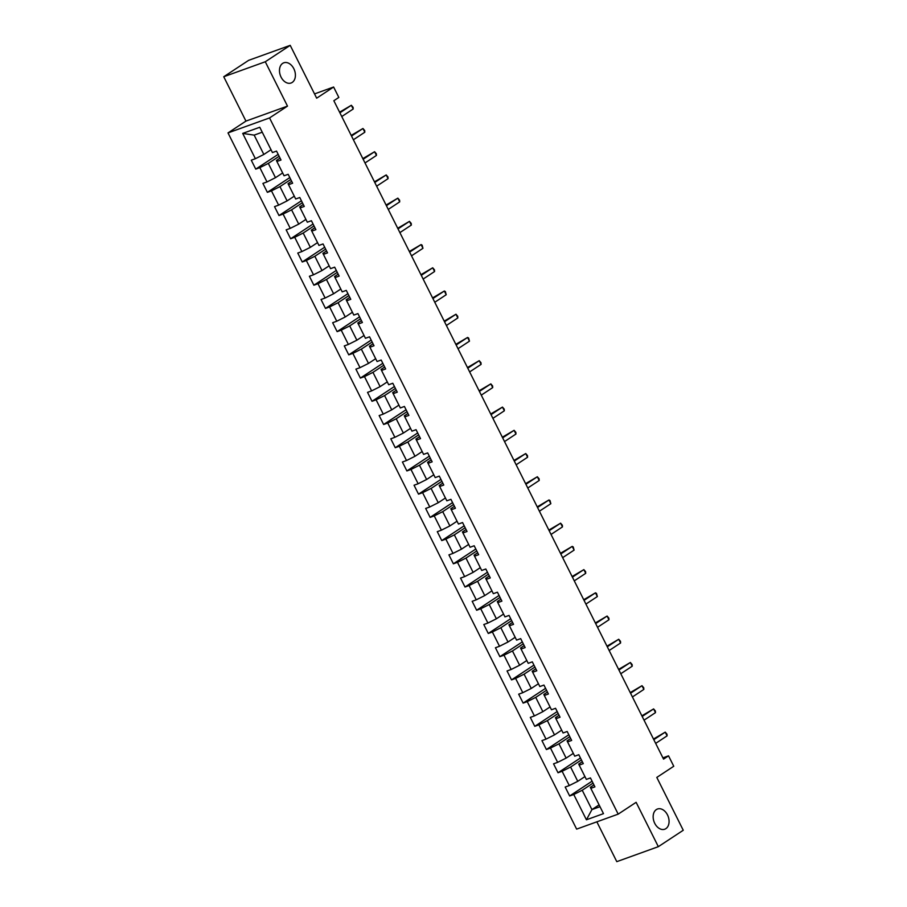 <?xml version="1.0" encoding="UTF-8"?>
<svg xmlns="http://www.w3.org/2000/svg" width="907" height="907" viewBox="0 0 907 907"><rect width="100%" height="100%" fill="white"/><g stroke="black" fill="none" stroke-linecap="round" stroke-linejoin="round"><path stroke-width="1.36" d="M656.339 809.588A10.725 7.528 -109.8 0 1 657.473 809.021A10.725 7.528 -109.8 0 1 667.869 815.722A10.725 7.528 -109.8 0 1 665.874 828.635A10.725 7.528 -109.8 0 1 664.752 829.213A10.725 7.528 -109.8 0 1 654.355 822.502A10.725 7.528 -109.8 0 1 656.339 809.588M282.667 63.377A10.725 7.528 -109.8 0 1 283.8 62.81A10.725 7.528 -109.8 0 1 294.197 69.51A10.725 7.528 -109.8 0 1 292.201 82.435A10.725 7.528 -109.8 0 1 291.079 83.002A10.725 7.528 -109.8 0 1 280.682 76.29A10.725 7.528 -109.8 0 1 282.667 63.377M596.851 821.833L616.794 861.65L658.335 846.673L683.254 830.256L656.804 777.424L673.754 766.256L668.538 755.837L662.915 757.867M228.008 132.91L576.637 829.123L618.189 814.135L269.549 117.933L228.008 132.91L245.944 121.096L287.496 106.119L265.286 61.767L223.746 76.744L245.944 121.096M223.746 76.744L248.665 60.327L290.206 45.35L316.668 98.183L333.617 87.015L314.525 93.909M265.286 61.767L290.206 45.35M593.949 784.94L590.31 787.333L590.82 788.342L594.913 786.868L590.446 777.934L586.341 779.408L579.188 765.123L583.292 763.649L578.813 754.715L574.721 756.2L567.567 741.903L571.659 740.429L567.192 731.496L563.088 732.981L555.934 718.695L560.038 717.21L555.56 708.288L551.467 709.762L544.313 695.476L548.406 693.991L543.939 685.068L539.835 686.542L532.681 672.257L536.785 670.783L532.307 661.849L528.214 663.323L521.06 649.038L525.153 647.564L520.686 638.63L516.582 640.115L509.428 625.819L513.532 624.345L509.065 615.422L504.961 616.896L497.807 602.611L501.9 601.126L497.433 592.203L493.34 593.677L486.186 579.392L490.279 577.918L485.812 568.984L481.708 570.458L474.554 556.172L478.658 554.699L474.18 545.765L470.087 547.238L462.933 532.953L467.026 531.479L462.559 522.545L458.454 524.031L451.301 509.745L455.405 508.26L450.926 499.338L446.834 500.811L439.68 486.526L443.772 485.041L439.305 476.118L435.201 477.592L428.047 463.307L432.151 461.833L427.673 452.899L423.58 454.373L416.426 440.088L420.519 438.614L416.052 429.68L411.948 431.165L404.794 416.869L408.898 415.395L404.42 406.461L400.327 407.946L393.173 393.661L397.266 392.175L392.799 383.253L388.695 384.727L381.541 370.441L385.645 368.956L381.178 360.034L377.074 361.508L369.92 347.222L374.013 345.748L369.546 336.814L365.453 338.288L358.299 324.003L362.392 322.529L357.925 313.595L353.821 315.08L346.667 300.784L350.771 299.31L346.293 290.387L342.2 291.861L335.046 277.576L339.139 276.091L334.672 267.168L330.567 268.642L323.414 254.357L327.518 252.883L323.039 243.949L318.947 245.423L311.793 231.138L315.885 229.664L311.418 220.73L307.314 222.204L300.16 207.918L304.264 206.445L299.786 197.511L295.693 198.996L288.539 184.711L292.632 183.225L288.165 174.303L284.061 175.777L276.907 161.491L281.011 160.006L276.533 151.084L272.44 152.557L259.765 127.263L242.702 133.408L254.164 135.12L263.846 154.462L271.023 149.734M590.82 788.342L603.484 813.647L586.421 819.792L573.746 794.498L569.653 795.972L592.078 781.199M242.702 133.408L255.377 158.714L251.273 160.188L255.751 169.121L259.844 167.636L266.998 181.933L262.905 183.407L267.372 192.341L271.465 190.855L278.63 205.141L274.526 206.626L278.993 215.549L283.097 214.075L290.251 228.36L286.159 229.845L290.625 238.768L294.718 237.294L301.872 251.579L297.779 253.053L302.246 261.987L306.351 260.513L313.505 274.798L309.4 276.272L313.879 285.206L317.972 283.721L325.125 298.018L321.033 299.491L325.5 308.425L329.604 306.94L336.758 321.225L332.654 322.711L337.132 331.633L341.225 330.159L348.379 344.445L344.286 345.93L348.753 354.852L352.857 353.379L360.011 367.664L355.907 369.138L360.385 378.072L364.478 376.598L371.632 390.883L367.539 392.357L372.006 401.291L376.11 399.806L383.264 414.102L379.16 415.576L383.638 424.499L387.731 423.025L394.885 437.31L390.792 438.795L395.259 447.718L399.352 446.244L406.517 460.529L402.413 462.003L406.88 470.937L410.984 469.463L418.138 483.748L414.046 485.222L418.512 494.156L422.605 492.671L429.759 506.968L425.666 508.442L430.133 517.375L434.238 515.89L441.392 530.176L437.287 531.661L441.766 540.583L445.859 539.109L453.012 553.395L448.92 554.88L453.387 563.803L457.491 562.329L464.645 576.614L460.541 578.088L465.019 587.022L469.112 585.548L476.266 599.833L472.173 601.307L476.64 610.241L480.744 608.756L487.898 623.052L483.794 624.526L488.272 633.46L492.365 631.975L499.519 646.26L495.426 647.745L499.893 656.668L503.997 655.194L511.151 669.479L507.047 670.965L511.525 679.887L515.618 678.413L522.772 692.699L518.679 694.172L523.146 703.106L527.239 701.633L534.404 715.918L530.3 717.392L534.767 726.326L538.871 724.84L546.025 739.137L541.933 740.611L546.399 749.533L550.492 748.06L557.646 762.345L553.553 763.83L558.02 772.753L562.125 771.279L569.279 785.564L565.174 787.038L569.653 795.972M333.617 87.015L338.833 97.434L333.844 100.722L663.55 759.125L668.538 755.837M579.188 765.123L578.689 764.113L582.328 761.721M584.936 776.596L577.759 781.324L570.605 767.027L581.421 759.907M569.279 785.564L577.759 781.324M562.125 771.279L570.605 767.027M567.567 741.903L567.056 740.906L570.696 738.502M573.303 753.377L566.127 758.105L558.973 743.819L569.789 736.688M557.646 762.345L566.127 758.105M550.492 748.06L558.973 743.819M555.934 718.695L555.435 717.686L559.075 715.283M561.682 730.158L554.506 734.885L547.352 720.6L558.168 713.48M546.025 739.137L554.506 734.885M538.871 724.84L547.352 720.6M544.313 695.476L543.803 694.467L547.443 692.075M550.05 706.938L542.874 711.666L535.72 697.381L546.536 690.261M534.404 715.918L542.874 711.666M527.239 701.633L535.72 697.381M532.681 672.257L532.182 671.248L535.822 668.856M538.429 683.731L531.253 688.447L524.099 674.162L534.915 667.042M522.772 692.699L531.253 688.447M515.618 678.413L524.099 674.162M521.06 649.038L520.55 648.029L524.189 645.637M526.797 660.511L519.62 665.239L512.466 650.954L523.282 643.823M511.151 669.479L519.62 665.239M503.997 655.194L512.466 650.954M509.428 625.819L508.929 624.821L512.568 622.417M515.176 637.292L507.999 642.02L500.845 627.735L511.661 620.603M499.519 646.26L507.999 642.02M492.365 631.975L500.845 627.735M497.807 602.611L497.308 601.602L500.936 599.21M503.555 614.073L496.378 618.801L489.224 604.516L500.029 597.396M487.898 623.052L496.378 618.801M480.744 608.756L489.224 604.516M486.186 579.392L485.676 578.383L489.315 575.99M491.923 590.854L484.746 595.582L477.592 581.296L488.408 574.176M476.266 599.833L484.746 595.582M469.112 585.548L477.592 581.296M474.554 556.172L474.055 555.163L477.694 552.771M480.302 567.646L473.125 572.374L465.971 558.077L476.776 550.957M464.645 576.614L473.125 572.374M457.491 562.329L465.971 558.077M462.933 532.953L462.423 531.944L466.062 529.552M468.67 544.427L461.493 549.154L454.339 534.869L465.155 527.738M453.012 553.395L461.493 549.154M445.859 539.109L454.339 534.869M451.301 509.745L450.802 508.736L454.441 506.333M457.049 521.208L449.872 525.935L442.718 511.65L453.534 504.53M441.392 530.176L449.872 525.935M434.238 515.89L442.718 511.65M439.68 486.526L439.169 485.517L442.809 483.125M445.416 497.988L438.24 502.716L431.086 488.431L441.902 481.311M429.759 506.968L438.24 502.716M422.605 492.671L431.086 488.431M428.047 463.307L427.548 462.298L431.188 459.906M433.795 474.769L426.619 479.497L419.465 465.212L430.281 458.092M418.138 483.748L426.619 479.497M410.984 469.463L419.465 465.212M416.426 440.088L415.916 439.079L419.556 436.686M422.163 451.561L414.987 456.289L407.833 441.992L418.649 434.872M406.517 460.529L414.987 456.289M399.352 446.244L407.833 441.992M404.794 416.869L404.295 415.871L407.935 413.467M410.542 428.342L403.366 433.07L396.212 418.785L407.028 411.653M394.885 437.31L403.366 433.07M387.731 423.025L396.212 418.785M393.173 393.661L392.663 392.652L396.302 390.248M398.91 405.123L391.733 409.851L384.579 395.565L395.395 388.445M383.264 414.102L391.733 409.851M376.11 399.806L384.579 395.565M381.541 370.441L381.042 369.432L384.681 367.04M387.289 381.904L380.112 386.631L372.958 372.346L383.774 365.226M371.632 390.883L380.112 386.631M364.478 376.598L372.958 372.346M369.92 347.222L369.421 346.213L373.049 343.821M375.668 358.696L368.491 363.412L361.337 349.127L372.142 342.007M360.011 367.664L368.491 363.412M352.857 353.379L361.337 349.127M358.299 324.003L357.789 322.994L361.428 320.602M364.036 335.477L356.859 340.204L349.705 325.908L360.521 318.788M348.379 344.445L356.859 340.204M341.225 330.159L349.705 325.908M346.667 300.784L346.168 299.786L349.807 297.383M352.415 312.257L345.238 316.985L338.084 302.7L348.889 295.569M336.758 321.225L345.238 316.985M329.604 306.94L338.084 302.7M335.046 277.576L334.536 276.567L338.175 274.163M340.783 289.038L333.606 293.766L326.452 279.481L337.268 272.361M325.125 298.018L333.606 293.766M317.972 283.721L326.452 279.481M323.414 254.357L322.915 253.348L326.554 250.956M329.162 265.819L321.985 270.547L314.831 256.262L325.647 249.142M313.505 274.798L321.985 270.547M306.351 260.513L314.831 256.262M311.793 231.138L311.282 230.129L314.922 227.736M317.529 242.611L310.353 247.339L303.199 233.042L314.015 225.922M301.872 251.579L310.353 247.339M294.718 237.294L303.199 233.042M300.16 207.918L299.661 206.909L303.301 204.517M305.908 219.392L298.732 224.12L291.578 209.834L302.394 202.703M290.251 228.36L298.732 224.12M283.097 214.075L291.578 209.834M288.539 184.711L288.029 183.702L291.669 181.298M294.276 196.173L287.1 200.9L279.946 186.615L290.762 179.495M278.63 205.141L287.1 200.9M271.465 190.855L279.946 186.615M276.907 161.491L276.408 160.482L280.048 158.09M282.655 172.954L275.479 177.681L268.325 163.396L279.141 156.276M266.998 181.933L275.479 177.681M259.844 167.636L268.325 163.396M255.377 158.714L263.846 154.462M287.496 106.119L269.549 117.933M658.335 846.673L636.124 802.321L618.189 814.135M262.248 132.207L254.164 135.12M599.096 804.872L591.92 809.6L600.003 806.686M593.042 783.126L582.226 790.246L591.92 809.6L586.421 819.792M573.746 794.498L582.226 790.246M255.751 169.121L278.177 154.349M267.372 192.341L289.798 177.568M278.993 215.549L301.43 200.776M290.625 238.768L313.051 223.995M302.246 261.987L324.683 247.214M313.879 285.206L336.304 270.433M325.5 308.425L347.925 293.653M337.132 331.633L359.557 316.86M348.753 354.852L371.178 340.08M360.385 378.072L382.811 363.299M372.006 401.291L394.432 386.518M383.638 424.499L406.064 409.737M395.259 447.718L417.685 432.945M406.88 470.937L429.317 456.164M418.512 494.156L440.938 479.384M430.133 517.375L452.57 502.603M441.766 540.583L464.191 525.811M453.387 563.803L475.812 549.03M465.019 587.022L487.444 572.249M476.64 610.241L499.065 595.468M488.272 633.46L510.698 618.687M499.893 656.668L522.319 641.895M511.525 679.887L533.951 665.114M523.146 703.106L545.572 688.334M534.767 726.326L557.204 711.553M546.399 749.533L568.825 734.772M558.02 772.753L580.457 757.98M339.898 112.808L351.338 105.28L353.197 108.999L341.758 116.538M339.581 112.185L351.338 105.28L353.095 107.332L353.197 108.999M351.519 136.027L362.959 128.499L364.818 132.218L353.39 139.746M351.213 135.404L362.959 128.499L364.716 130.551L364.818 132.218M363.151 159.247L374.591 151.718L376.45 155.437L365.011 162.965M362.834 158.612L374.591 151.718L376.348 153.771L376.45 155.437M374.772 182.466L386.212 174.926L388.071 178.656L376.643 186.184M374.466 181.831L386.212 174.926L387.969 176.99L388.071 178.656M386.405 205.674L397.844 198.145L399.704 201.864L388.264 209.404M386.087 205.05L397.844 198.145L399.602 200.198L399.704 201.864M398.026 228.893L409.465 221.365L411.325 225.083L399.896 232.611M397.72 228.269L409.465 221.365L411.222 223.417L411.325 225.083M409.658 252.112L421.086 244.584L422.957 248.303L411.517 255.831M409.34 251.488L421.086 244.584L422.106 245.151L422.957 248.303M421.279 275.331L432.718 267.792L434.578 271.522L423.15 279.05M420.961 274.696L432.718 267.792L434.476 269.855L434.578 271.522M432.911 298.55L444.339 291.011L446.21 294.73L434.77 302.269M432.594 297.915L444.339 291.011L445.36 291.578L446.21 294.73M444.532 321.758L455.972 314.23L457.831 317.949L446.391 325.488M444.215 321.135L455.972 314.23L457.729 316.282L457.831 317.949M456.164 344.977L467.593 337.449L469.463 341.168L458.024 348.696M455.847 344.354L467.593 337.449L468.613 338.016L469.463 341.168M467.785 368.197L479.225 360.669L481.084 364.387L469.645 371.915M467.468 367.562L479.225 360.669L480.982 362.721L481.084 364.387M479.406 391.416L490.846 383.876L492.705 387.606L481.277 395.135M479.1 390.781L490.846 383.876L492.603 385.94L492.705 387.606M491.038 414.635L502.478 407.096L504.337 410.814L492.898 418.354M490.721 414L502.478 407.096L504.235 409.148L504.337 410.814M502.659 437.843L514.099 430.315L515.958 434.034L504.53 441.573M502.353 437.219L514.099 430.315L515.856 432.367L515.958 434.034M514.292 461.062L525.731 453.534L527.591 457.253L516.151 464.781M513.974 460.439L525.731 453.534L527.489 455.586L527.591 457.253M525.913 484.281L537.352 476.753L539.212 480.472L527.783 488M525.607 483.646L537.352 476.753L539.109 478.805L539.212 480.472M537.545 507.501L548.973 499.961L550.844 503.691L539.404 511.219M537.227 506.866L548.973 499.961L549.993 500.528L550.844 503.691M549.166 530.708L560.605 523.18L562.465 526.899L551.037 534.438M548.848 530.085L560.605 523.18L562.363 525.232L562.465 526.899M560.798 553.928L572.226 546.399L574.097 550.118L562.657 557.646M560.481 553.304L572.226 546.399L573.247 546.966L574.097 550.118M572.419 577.147L583.859 569.619L585.718 573.337L574.278 580.865M572.102 576.523L583.859 569.619L585.616 571.671L585.718 573.337M584.051 600.366L595.48 592.827L597.35 596.557L585.911 604.085M583.734 599.731L595.48 592.827L596.5 593.393L597.35 596.557M595.672 623.585L607.112 616.046L608.971 619.764L597.532 627.304M595.355 622.95L607.112 616.046L608.869 618.098L608.971 619.764M607.293 646.793L618.733 639.265L620.592 642.984L609.164 650.523M606.987 646.169L618.733 639.265L620.49 641.317L620.592 642.984M618.925 670.012L630.365 662.484L632.224 666.203L620.785 673.731M618.608 669.389L630.365 662.484L632.122 664.536L632.224 666.203M630.546 693.231L641.986 685.703L643.845 689.422L632.417 696.95M630.24 692.597L641.986 685.703L643.743 687.755L643.845 689.422M642.179 716.451L653.618 708.911L655.478 712.641L644.038 720.169M641.861 715.816L653.618 708.911L655.376 710.975L655.478 712.641M653.8 739.67L665.239 732.13L667.098 735.849L655.67 743.389M653.494 739.035L665.239 732.13L666.996 734.182L667.098 735.849"/></g></svg>
